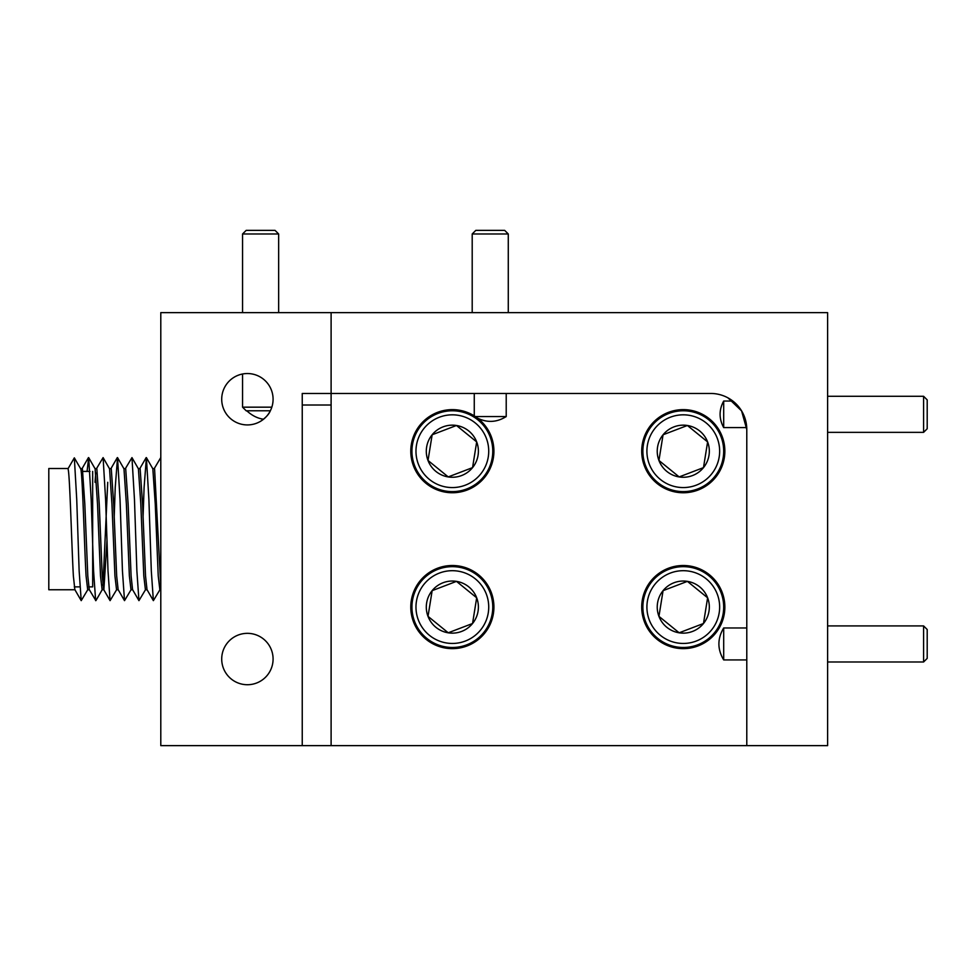<?xml version="1.0" encoding="UTF-8"?>
<svg xmlns="http://www.w3.org/2000/svg" width="976" height="976" viewBox="0 0 976 976"><rect width="100%" height="100%" fill="white"/><g stroke="black" fill="none" stroke-linecap="round" stroke-linejoin="round"><path stroke-width="1.46" d="M242.56 233.972L246.172 230.373L275.037 230.373L278.648 233.972L242.56 233.972L242.56 312.637M241.401 374.259L242.56 374.003L242.56 407.175L271.828 407.175M246.452 410.786L247.404 411.347C252.357 415.752 257.725 418.387 263.508 419.241L260.458 421.364C265.594 417.899 268.888 414.373 270.352 410.786L246.172 410.786L242.56 407.175M472.201 233.972L475.8 230.373L504.665 230.373L508.276 233.972L472.201 233.972L472.201 312.637M416.435 601.314A36.368 36.368 0 0 0 446.593 642.989A36.368 36.368 0 0 0 488.268 612.83A36.368 36.368 0 0 0 458.11 571.155A36.368 36.368 0 0 0 416.435 601.314M492.258 613.477A40.419 40.419 0 0 1 445.947 646.978A40.419 40.419 0 0 1 412.445 600.679A40.419 40.419 0 0 1 458.744 567.166A40.419 40.419 0 0 1 492.258 613.477M426.634 602.948A26.035 26.035 0 0 0 472.555 623.505A26.035 26.035 0 0 0 456.475 581.367A26.035 26.035 0 0 0 426.634 602.948M430.087 603.497L428.025 616.356L448.228 632.79L472.555 623.505L476.678 597.788L456.475 581.367L432.148 590.651L430.087 603.497M428.025 616.356L448.228 632.79L472.555 623.505L476.678 597.788L456.475 581.367L432.148 590.651L428.025 616.356M927.2 629.52L927.2 658.385L923.589 661.996L923.589 625.909L927.2 629.52M923.589 396.28L927.2 399.892L927.2 428.757L923.589 432.356L923.589 396.28L827.611 396.28M647.369 601.314A36.368 36.368 0 0 0 677.527 642.989A36.368 36.368 0 0 0 719.19 612.83A36.368 36.368 0 0 0 689.044 571.155A36.368 36.368 0 0 0 647.369 601.314M723.179 613.477A40.419 40.419 0 0 1 676.88 646.978A40.419 40.419 0 0 1 643.379 600.679A40.419 40.419 0 0 1 689.678 567.166A40.419 40.419 0 0 1 723.179 613.477M657.568 602.948A26.035 26.035 0 0 0 703.489 623.505A26.035 26.035 0 0 0 687.397 581.367A26.035 26.035 0 0 0 657.568 602.948M661.008 603.497L658.946 616.356L679.162 632.79L703.489 623.505L707.612 597.788L687.397 581.367L663.07 590.651L661.008 603.497M659.678 616.954L679.162 632.79L703.489 623.505L703.635 622.578M707.466 598.715L707.612 597.788M706.88 597.202L687.397 581.367L663.07 590.651L658.946 616.356M416.435 445.434A36.368 36.368 0 0 0 446.593 487.109A36.368 36.368 0 0 0 488.268 456.951A36.368 36.368 0 0 0 458.11 415.288A36.368 36.368 0 0 0 416.435 445.434M492.258 457.598A40.419 40.419 0 0 1 445.947 491.099A40.419 40.419 0 0 1 412.445 444.8A40.419 40.419 0 0 1 458.744 411.286A40.419 40.419 0 0 1 492.258 457.598M426.634 447.069A26.035 26.035 0 0 0 472.555 467.626A26.035 26.035 0 0 0 456.475 425.487A26.035 26.035 0 0 0 426.634 447.069M430.087 447.63L428.025 460.477L448.228 476.91L472.555 467.626L476.678 441.908L456.475 425.487L432.148 434.771L430.087 447.63M455.597 425.817L432.148 434.771L428.025 460.477L448.228 476.91L472.555 467.626L476.678 441.908L456.475 425.487M647.369 445.434A36.368 36.368 0 0 0 677.527 487.109A36.368 36.368 0 0 0 719.19 456.951A36.368 36.368 0 0 0 689.044 415.288A36.368 36.368 0 0 0 647.369 445.434M723.179 457.598A40.419 40.419 0 0 1 676.88 491.099A40.419 40.419 0 0 1 643.379 444.8A40.419 40.419 0 0 1 689.678 411.286A40.419 40.419 0 0 1 723.179 457.598M657.568 447.069A26.035 26.035 0 0 0 703.489 467.626A26.035 26.035 0 0 0 687.397 425.487A26.035 26.035 0 0 0 657.568 447.069M661.008 447.63L658.946 460.477L679.162 476.91L703.489 467.626L707.612 441.908L687.397 425.487L663.07 434.771L661.008 447.63M706.88 441.323L687.397 425.487L663.07 434.771L658.946 460.477L679.162 476.91L703.489 467.626L703.635 466.699M707.466 442.836L707.612 441.908M727.974 397.866L741.589 410.896L746.786 429.55L746.738 427.598L723.692 427.598L723.692 401.038L732.83 401.038L727.706 397.72M746.786 659.922L723.692 659.922L723.692 627.971L746.786 627.971M506.215 393.462L506.215 416.557L475.324 416.557L474.263 415.874L474.263 393.462M683.285 492.758A41.565 41.565 0 0 0 724.851 451.193A41.565 41.565 0 0 0 683.285 409.627A41.565 41.565 0 0 0 641.708 451.193A41.565 41.565 0 0 0 683.285 492.758M474.263 415.874A41.565 41.565 0 0 0 410.786 451.193A41.565 41.565 0 0 0 491.733 464.478A41.565 41.565 0 0 0 477.52 418.118L475.324 416.557A41.565 41.565 0 0 1 477.52 418.118C487.268 422.937 496.833 422.425 506.215 416.557M452.352 648.637A41.565 41.565 0 0 0 493.917 607.072A41.565 41.565 0 0 0 452.352 565.507A41.565 41.565 0 0 0 410.786 607.072A41.565 41.565 0 0 0 452.352 648.637M683.285 648.637A41.565 41.565 0 0 0 724.851 607.072A41.565 41.565 0 0 0 683.285 565.507A41.565 41.565 0 0 0 641.708 607.072A41.565 41.565 0 0 0 683.285 648.637M746.786 745.627L827.611 745.627L827.611 312.637L331.108 312.637L331.108 745.627L746.786 745.627L746.786 429.55A36.088 36.088 0 0 0 710.699 393.462L302.243 393.462L302.243 745.627L331.108 745.627L331.108 405.016L302.243 405.016M723.692 427.598C718.897 418.704 718.897 409.859 723.692 401.038M723.692 659.922C717.311 649.272 717.311 638.621 723.692 627.971M746.786 429.55A36.088 36.088 0 0 0 746.738 427.598M247.404 373.54A25.693 25.693 0 0 0 221.711 399.233A25.693 25.693 0 0 0 247.404 424.926A25.693 25.693 0 0 0 273.085 399.233A25.693 25.693 0 0 0 247.404 373.54M247.404 633.339A25.693 25.693 0 0 0 221.711 659.032A25.693 25.693 0 0 0 247.404 684.725A25.693 25.693 0 0 0 273.085 659.032A25.693 25.693 0 0 0 247.404 633.339M88.706 586.869L92.671 586.869L92.671 471.408M102.248 589.638L95.88 600.655L89.28 589.626L87.803 575.974L84.814 504.092L82.411 468.809L80.508 468.517M87.816 589.638L81.215 600.643L74.847 589.626L73.371 575.974C71.651 545.791 69.76 470.92 67.978 468.809L74.335 457.854L80.679 468.809C82.448 470.92 84.351 545.791 86.071 575.974L87.694 589.748L89.353 589.748M68.149 468.517L48.8 468.517L48.8 589.748L74.993 589.748M160.796 586.295L154.574 468.809L152.707 468.517M159.979 589.638L153.378 600.643L151.304 570.826L148.901 499.541L146.4 457.61L152.842 468.809L155.257 504.092L158.234 575.974L159.857 589.748L160.796 589.748M153.378 600.643L147.01 589.626L145.534 575.974L142.557 504.092L140.141 468.809L138.275 468.517M145.546 589.638L138.946 600.643L136.872 570.826L134.468 499.541L131.967 457.61L138.409 468.809L140.812 504.092L143.801 575.974L145.424 589.748L147.083 589.748M138.946 600.643L132.577 589.626L131.101 575.974L128.124 504.092L125.709 468.809L123.842 468.517M131.113 589.638L124.513 600.643L122.439 570.826L120.036 499.541L117.535 457.61L123.976 468.809L126.38 504.092L129.369 575.974L130.991 589.748L132.651 589.748M124.513 600.643L118.145 589.626L116.669 575.974L113.692 504.092L111.276 468.809L109.41 468.517M116.681 589.638L110.081 600.643L108.007 570.826L105.603 499.541L103.102 457.61L109.544 468.809L111.947 504.092L114.936 575.974L116.559 589.748L118.218 589.748M106.97 541.046L103.859 589.748M110.081 600.643L103.712 589.626L102.236 575.974L99.247 504.092L96.844 468.809L94.977 468.517M95.648 600.643L93.574 570.826L91.171 499.541L88.67 457.61L95.111 468.809L97.515 504.092L100.504 575.974L102.126 589.748L103.785 589.748M102.968 585.368L107.726 482.29M95.746 472.909L95.026 482.29M160.796 457.561L154.232 468.639M146.4 457.61L144.094 487.451L143.057 517.231M131.967 457.61L125.367 468.639M117.535 457.61L115.229 487.451L114.192 517.231M103.102 457.61L96.502 468.639M88.67 457.61L87.071 471.408M81.215 600.643L79.141 570.826L76.738 499.541L74.335 457.854M331.108 405.016L331.108 312.637L160.796 312.637L160.796 745.627L302.243 745.627M278.648 233.972L278.648 312.637M508.276 233.972L508.276 312.637M827.611 625.909L923.589 625.909M827.611 661.996L923.589 661.996M827.611 432.356L923.589 432.356M89.999 471.408L82.875 471.408M139.8 468.639L146.168 457.622M110.935 468.639L117.303 457.622M82.057 468.639L88.438 457.622M79.849 586.869L74.274 586.869"/></g></svg>
